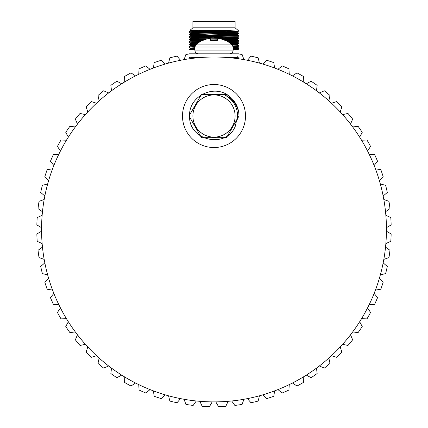 <?xml version="1.0" encoding="UTF-8"?>
<svg xmlns="http://www.w3.org/2000/svg" width="428" height="428" viewBox="0 0 428 428"><rect width="100%" height="100%" fill="white"/><g stroke="black" fill="none" stroke-linecap="round" stroke-linejoin="round"><path stroke-width="0.64" d="M386.441 229.451A172.441 172.441 0 0 0 214 57.01A172.441 172.441 0 0 0 41.559 229.451A172.441 172.441 0 0 0 214 401.892A172.441 172.441 0 0 0 386.441 229.451M239.006 53.81L188.994 53.81L188.994 57.01L239.006 57.01L239.006 49.68L233.1 49.68M194.901 49.68L188.994 49.68L188.994 53.81M217.606 38.686L210.587 38.793L210.737 40.526L210.587 38.798L210.737 40.526L217.264 40.526L217.472 38.739A26.595 10.138 -84.6 0 1 218.146 38.515A26.595 10.138 -84.6 0 0 217.472 38.739M207.896 38.739A26.595 24.476 77.1 0 1 209.474 38.515L209.854 38.515L209.474 38.515A26.595 24.476 77.1 0 0 207.896 38.739L207.628 38.798A26.771 26.67 -0 0 0 202.69 40.526L202.225 40.526A26.793 26.793 0 0 0 195.826 44.908L232.174 44.908A26.793 26.793 0 0 0 225.775 40.526L225.31 40.526A26.771 26.67 0 0 0 220.372 38.798L220.104 38.739A26.595 24.476 -77.1 0 0 218.526 38.515A26.595 24.476 -77.1 0 1 220.104 38.739M210.737 40.526L210.528 38.739A26.595 10.138 84.6 0 0 209.854 38.515A26.595 10.138 84.6 0 1 210.528 38.739M202.69 40.526A26.771 26.67 0 0 1 207.628 38.798M233.1 50.927L194.901 50.927L194.901 47.027L233.1 47.027L233.1 50.927L232.27 52.949L230.221 53.81M207.238 57.143L208.741 57.01M202.797 57.373L203.263 57.01M218.146 38.515L218.526 38.515M209.854 38.515L209.474 38.515M217.264 40.526L217.413 38.798M342.635 114.608L347.959 113.441A177.208 177.208 0 0 1 352.651 119.091L350.527 124.109M331.491 103.228L336.681 101.575A177.208 177.208 0 0 1 341.876 106.77L340.223 111.959M352.683 126.966L358.092 126.297A177.208 177.208 0 0 1 362.238 132.354L359.664 137.153M361.548 140.197L366.994 140.031A177.208 177.208 0 0 1 370.568 146.446L367.556 150.988M319.341 92.924L324.36 90.8A177.208 177.208 0 0 1 330.009 95.492L328.843 100.815M306.293 83.786L311.097 81.208A177.208 177.208 0 0 1 317.153 85.359L316.485 90.768M292.463 75.895L297.005 72.883A177.208 177.208 0 0 1 303.42 76.457L303.254 81.903M277.959 69.309L282.202 65.891A177.208 177.208 0 0 1 288.921 68.86L289.258 74.295M369.15 154.192L374.591 154.529A177.208 177.208 0 0 1 377.555 161.249L374.142 165.492M375.436 168.83L380.818 169.665A177.208 177.208 0 0 1 383.151 176.63L379.358 180.541M380.337 183.981L385.623 185.313A177.208 177.208 0 0 1 387.303 192.461L383.167 196.008M383.825 199.523L388.961 201.337A177.208 177.208 0 0 1 389.978 208.607L385.532 211.758M385.863 215.321L390.812 217.601A177.208 177.208 0 0 1 391.149 224.935L386.43 227.659M386.43 231.238L391.149 233.966A177.208 177.208 0 0 1 390.812 241.301L385.863 243.58M385.532 247.143L389.978 250.289A177.208 177.208 0 0 1 388.961 257.565L383.825 259.373M383.167 262.894L387.303 266.441A177.208 177.208 0 0 1 385.623 273.588L380.337 274.915M379.358 278.361L383.151 282.271A177.208 177.208 0 0 1 380.818 289.237L375.436 290.072M374.142 293.41L377.555 297.653A177.208 177.208 0 0 1 374.591 304.372L369.15 304.709M367.556 307.914L370.568 312.451A177.208 177.208 0 0 1 366.994 318.871L361.548 318.7M359.664 321.744L362.238 326.543A177.208 177.208 0 0 1 358.092 332.604L352.683 331.935M328.843 358.086L330.009 363.404A177.208 177.208 0 0 1 324.36 368.096L319.341 365.977M316.485 368.134L317.153 373.537A177.208 177.208 0 0 1 311.097 377.689L306.293 375.11M350.527 334.792L352.651 339.811A177.208 177.208 0 0 1 347.959 345.46L342.635 344.294M340.223 346.937L341.876 352.132A177.208 177.208 0 0 1 336.681 357.327L331.491 355.673M303.254 376.998L303.42 382.445A177.208 177.208 0 0 1 297.005 386.019L292.463 383.007M289.258 384.601L288.921 390.042A177.208 177.208 0 0 1 282.202 393.006L277.959 389.592M274.621 390.882L273.786 396.269A177.208 177.208 0 0 1 266.821 398.602L262.91 394.809M259.464 395.788L258.137 401.073A177.208 177.208 0 0 1 250.99 402.753L247.443 398.618M243.923 399.276L242.114 404.412A177.208 177.208 0 0 1 234.838 405.428L231.692 400.983M228.129 401.309L225.85 406.263A177.208 177.208 0 0 1 218.515 406.6L215.792 401.881M212.208 401.881L209.485 406.6A177.208 177.208 0 0 1 202.15 406.263L199.871 401.309M196.308 400.983L193.162 405.428A177.208 177.208 0 0 1 185.886 404.412L184.077 399.276M41.57 227.659L36.851 224.935A177.208 177.208 0 0 1 37.188 217.601L42.137 215.321M42.137 243.58L37.188 241.301A177.208 177.208 0 0 1 36.851 233.966L41.57 231.238M44.175 259.373L39.039 257.565A177.208 177.208 0 0 1 38.022 250.289L42.468 247.143M47.663 274.915L42.377 273.588A177.208 177.208 0 0 1 40.697 266.441L44.833 262.894M52.564 290.072L47.182 289.237A177.208 177.208 0 0 1 44.849 282.271L48.642 278.361M58.85 304.709L53.409 304.372A177.208 177.208 0 0 1 50.445 297.653L53.858 293.41M66.452 318.7L61.006 318.871A177.208 177.208 0 0 1 57.432 312.451L60.444 307.914M75.317 331.935L69.908 332.604A177.208 177.208 0 0 1 65.762 326.543L68.336 321.744M121.707 375.11L116.903 377.689A177.208 177.208 0 0 1 110.847 373.537L111.515 368.134M108.659 365.977L103.64 368.096A177.208 177.208 0 0 1 97.991 363.404L99.157 358.086M85.365 344.294L80.041 345.46A177.208 177.208 0 0 1 75.349 339.811L77.473 334.792M96.509 355.673L91.319 357.327A177.208 177.208 0 0 1 86.124 352.132L87.777 346.937M135.537 383.007L130.995 386.019A177.208 177.208 0 0 1 124.58 382.445L124.746 376.998M150.041 389.592L145.798 393.006A177.208 177.208 0 0 1 139.079 390.042L138.742 384.601M165.09 394.809L161.179 398.602A177.208 177.208 0 0 1 154.214 396.269L153.379 390.882M180.557 398.618L177.01 402.753A177.208 177.208 0 0 1 169.863 401.073L168.536 395.788M184.077 59.626L185.886 54.484A177.208 177.208 0 0 1 188.994 54.014M168.536 63.109L169.863 57.828A177.208 177.208 0 0 1 177.01 56.143L180.557 60.284M153.379 68.015L154.214 62.632A177.208 177.208 0 0 1 161.179 60.3L165.09 64.088M138.742 74.295L139.079 68.86A177.208 177.208 0 0 1 145.798 65.891L150.041 69.309M124.746 81.903L124.58 76.457A177.208 177.208 0 0 1 130.995 72.883L135.537 75.895M99.157 100.815L97.991 95.492A177.208 177.208 0 0 1 103.64 90.8L108.659 92.924M111.515 90.768L110.847 85.359A177.208 177.208 0 0 1 116.903 81.208L121.707 83.786M77.473 124.109L75.349 119.091A177.208 177.208 0 0 1 80.041 113.441L85.365 114.608M87.777 111.959L86.124 106.77A177.208 177.208 0 0 1 91.319 101.575L96.509 103.228M68.336 137.153L65.762 132.354A177.208 177.208 0 0 1 69.908 126.297L75.317 126.966M60.444 150.988L57.432 146.446A177.208 177.208 0 0 1 61.006 140.031L66.452 140.197M53.858 165.492L50.445 161.249A177.208 177.208 0 0 1 53.409 154.529L58.85 154.192M48.642 180.541L44.849 176.63A177.208 177.208 0 0 1 47.182 169.665L52.564 168.83M44.833 196.008L40.697 192.461A177.208 177.208 0 0 1 42.377 185.313L47.663 183.981M42.468 211.758L38.022 208.607A177.208 177.208 0 0 1 39.039 201.337L44.175 199.523M262.91 64.088L266.821 60.3A177.208 177.208 0 0 1 273.786 62.632L274.621 68.015M247.443 60.284L250.99 56.143A177.208 177.208 0 0 1 258.137 57.828L259.464 63.109M239.006 54.014A177.208 177.208 0 0 1 242.114 54.484L243.923 59.626M233.533 31.191L217.183 31.191L235.266 30.014L190.043 30.281L192.894 27.804L214 27.804L192.894 27.804L192.894 21.4L235.106 21.4L235.106 27.804L238.819 31.041L188.994 32.18L214 32.801M214 27.804L235.106 27.804L214 27.804M234.095 58.181L237.182 58.278M230.318 57.78L238.995 58.112L238.995 58.443L237.273 58.588M239.006 58.122L235.368 58.336M233.1 47.588L237.642 47.326L239.006 48.118L238.995 48.444L233.1 48.706M239.006 48.118L233.1 48.396M231.783 44.555L237.642 44.822L239.006 45.619L238.995 45.94L232.982 46.208M239.006 45.619L232.869 45.898M229.408 42.677L237.642 42.324L238.995 43.105L238.995 43.442L230.842 43.758M239.006 43.116L230.457 43.453M225.224 40.489L237.182 40.772M227.445 40.221L238.995 40.607L239.006 40.928L227.289 41.329M239.006 40.617L226.744 41.029M218.965 37.878L237.182 38.274M214 37.493L238.995 38.103L238.995 38.44L235.657 38.638L220.95 38.948M217.397 39.002L210.613 39.103M239.006 38.119L219.591 38.654M218.965 35.38L237.182 35.77M227.445 35.219L238.995 35.604L238.995 35.941L192.343 36.968L189.005 37.193L200.555 37.578M239.006 35.615L192.343 36.658L189.005 36.856L188.994 37.177M230.574 32.02L237.642 32.319L238.995 33.438L192.343 34.47L189.005 34.689L200.555 35.075M239.006 33.117L192.343 34.16L189.005 34.352L188.994 34.679M191.305 57.01L189.005 57.197L200.069 57.571M190.818 57.026L202.797 57.315M194.901 49.407L188.994 49.68L189.005 49.359L194.901 49.092M194.906 46.903L188.994 47.182L190.358 47.973L194.901 48.209M194.933 46.593L189.005 46.855L188.994 47.182M196.431 44.368L188.994 44.683L190.358 45.475L195.216 45.721M196.805 44.047L189.005 44.357L188.994 44.683M199.935 41.794L188.994 42.179L198.785 42.543M200.47 41.473L189.005 41.853L188.994 42.179M206.237 39.178L188.994 39.681L200.555 40.077M207.441 38.841L192.343 39.157L189.005 39.355L188.994 39.681M190.818 39.52L204.316 39.836M190.818 34.524L209.035 34.914M217.183 31.191L192.343 31.656L189.005 31.854L188.994 32.18M209.035 32.416L214 32.491M203.477 30.014L190.348 30.458L197.426 30.773M227.445 31.324L237.642 31.72L193.515 32.753L190.358 32.972L197.426 33.272M230.574 34.524L237.642 34.823L237.652 34.208L190.358 35.471L189.005 34.689M209.035 36.631L237.652 37.338L237.652 36.712L193.515 37.75L190.358 37.974L197.426 38.274M227.445 38.825L237.642 39.221L223.261 39.676M217.328 39.783L210.683 39.89M203.878 40.013L190.358 40.473L189.005 39.692M227.445 41.329L237.652 41.709L228.509 42.072M198.672 42.618L190.358 42.977L189.005 42.19M232.367 45.106L237.652 44.838L237.652 44.212L231.714 44.496M195.553 45.197L190.348 45.464L190.358 46.074L189.005 46.855M233.046 46.465L237.652 46.711L233.1 46.962M194.901 47.717L190.348 47.963L190.348 48.589L194.901 48.835M237.652 49.841L237.652 49.215L233.1 49.461M231.345 57.01L222.175 57.202M199.732 57.598L190.358 57.978L189.005 57.197M190.043 30.281L190.348 31.084L189.005 31.854M235.266 30.014L190.358 31.073M237.642 32.319L193.515 33.373L190.348 33.582L200.555 33.967M238.995 35.604L237.642 34.823L190.348 36.086L190.348 35.46M237.652 37.338L190.348 38.584L190.348 37.958M230.574 39.52L237.652 39.836L224.748 40.275M217.274 40.409L210.737 40.51M201.936 40.676L190.348 41.088L190.348 40.462M197.79 43.265L190.348 43.586L190.348 42.961M195.157 45.833L190.358 46.074M194.901 48.337L190.358 48.573L189.005 49.359M229.772 57.01L237.652 57.341L229.242 57.684M191.765 58.449L190.348 58.588L190.348 57.967M235.106 116.02A21.106 21.106 0 0 0 214 94.92A21.106 21.106 0 0 0 192.894 116.02A21.106 21.106 0 0 0 214 137.126A21.106 21.106 0 0 0 235.106 116.02A21.106 21.106 0 0 0 214 94.92A21.106 21.106 0 0 0 192.894 116.02A21.106 21.106 0 0 0 214 137.126A21.106 21.106 0 0 0 235.106 116.02M224.352 94.754C232.859 99.333 237.289 106.422 237.652 116.02L235.181 126.549C225.636 149.281 188.368 140.368 189.609 116.02C188.432 96.102 214.583 83.428 229.611 96.487A25.006 25.006 0 0 1 238.803 112.837C237.005 104.368 232.185 98.338 224.352 94.754M245.506 116.02A31.506 31.506 0 0 0 214 84.514A31.506 31.506 0 0 0 182.494 116.02A31.506 31.506 0 0 0 214 147.532A31.506 31.506 0 0 0 245.506 116.02M238.803 112.858L239.006 116.02L238.803 112.837L239.006 116.02L238.803 112.837L239.006 116.02L238.803 112.837L239.006 116.02L238.803 112.837L239.006 116.02L238.803 112.837L239.006 116.02L226.503 137.677L201.497 137.677L188.994 116.02L201.497 94.369L226.503 94.369L229.611 96.487L226.503 94.369L201.497 94.369L188.994 116.02L201.497 94.369L226.503 94.369L229.611 96.487L226.503 94.369L201.497 94.369L188.994 116.02L201.497 94.369L226.503 94.369L229.611 96.487L226.503 94.369L201.497 94.369L188.994 116.02L201.497 94.369L226.503 94.369L229.611 96.487L226.503 94.369L201.497 94.369L188.994 116.02L201.497 94.369L226.503 94.369L229.611 96.487L226.503 94.369L201.497 94.369L188.994 116.02L201.497 94.369L226.503 94.369L229.611 96.487L226.503 94.369L201.497 94.369L188.994 116.02L201.497 137.677L226.503 137.677L239.006 116.02L226.503 137.677M238.803 112.837L239.006 116.02L226.503 137.677L201.497 137.677L188.994 116.02L201.497 137.677L226.503 137.677L239.006 116.02L226.503 137.677L201.497 137.677L188.994 116.02L201.497 137.677L226.503 137.677L239.006 116.02L226.503 137.677L201.497 137.677L188.994 116.02L201.497 137.677L226.503 137.677L239.006 116.02L226.503 137.677L201.497 137.677L188.994 116.02L201.497 137.677L226.503 137.677L239.006 116.02L226.503 137.677L201.497 137.677L188.994 116.02M237.422 119.316L237.652 116.084M233.1 47.027L232.174 44.908L233.1 47.027M222.485 57.01L222.159 57.202L222.485 57.01M194.901 50.927L195.73 52.949L197.779 53.81M194.901 47.027L195.826 44.908L194.901 47.027M237.642 31.72L238.819 31.041M190.358 32.972L189.005 32.191M237.642 34.224L238.995 33.438M237.642 36.722L238.995 35.941M190.358 37.974L189.005 37.193M238.995 40.607L237.642 39.825L237.652 39.21L238.995 38.44M237.642 41.725L238.995 40.944M237.642 44.223L238.995 43.442M237.642 46.727L238.995 45.94M237.642 49.225L238.995 48.444M238.466 58.754L238.995 58.443M237.652 32.335L237.652 31.709M189.005 34.352L190.358 33.571L190.348 32.961M237.652 42.335L237.652 41.709M237.652 47.337L237.652 46.711M237.652 57.341L237.652 56.715M190.358 36.07L189.005 36.856M237.642 37.322L238.995 38.103M190.358 38.573L189.005 39.355M190.358 41.072L189.005 41.853M190.358 43.576L189.005 44.357M237.642 57.325L238.995 58.112"/></g></svg>

